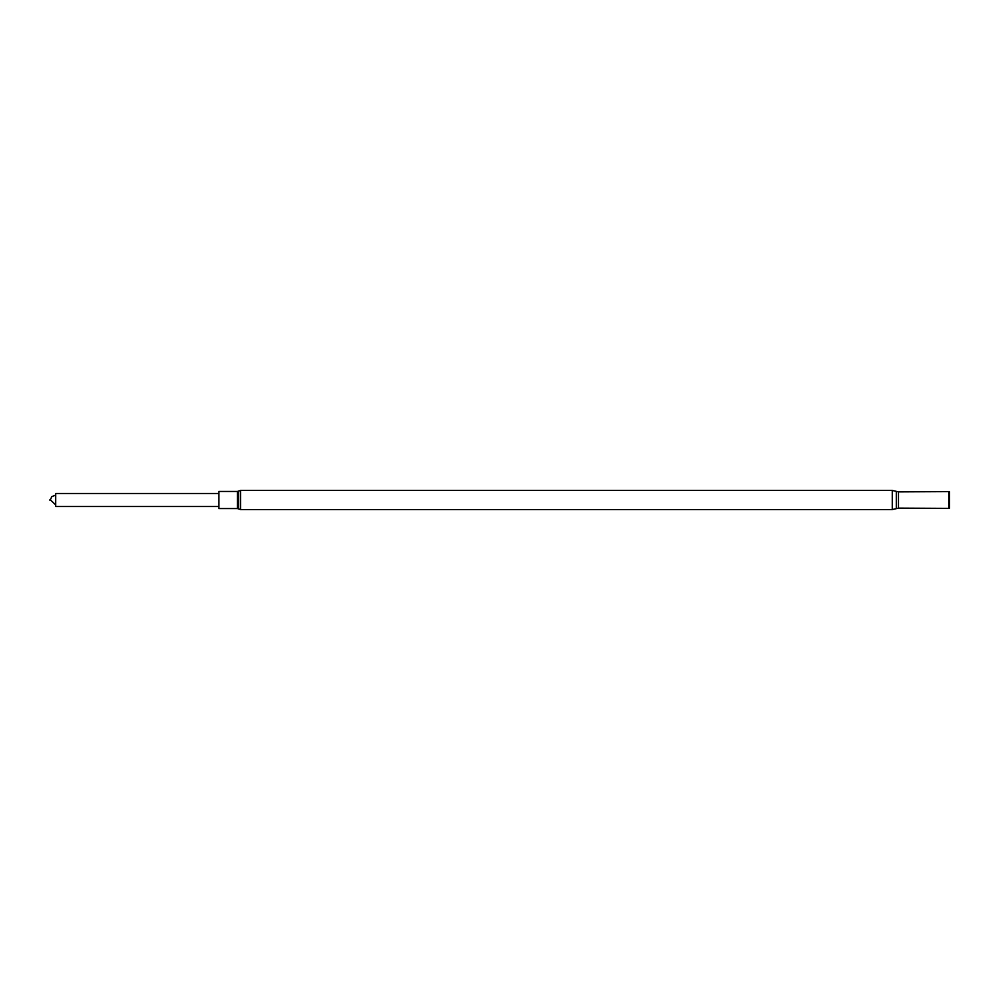 <?xml version="1.0" encoding="UTF-8"?>
<svg xmlns="http://www.w3.org/2000/svg" width="1000" height="1000" viewBox="0 0 1000 1000"><rect width="100%" height="100%" fill="white"/><g stroke="black" fill="none" stroke-linecap="round" stroke-linejoin="round"><path stroke-width="1.5" d="M218.825 508.55L218.825 491.45L237.45 491.45L237.45 508.55L218.825 508.55M237.45 508.55L238.538 508.913L238.538 491.087L237.45 491.45M949.375 491.625L949.375 508.375L949.375 491.625L898.487 491.875L892.275 490.438L240.55 490.438L240.55 509.562L238.538 508.913M218.825 493.488L55.7 493.488L55.7 506.512L218.825 506.512M50 500.375L50 499.538L50 500.375M892.275 490.438L892.275 509.562L898.487 508.125L949.375 508.375M896.312 491.375L896.312 508.625M898.487 491.875L898.487 508.125M948.787 491.875L948.787 508.125M949.087 491.788L949.087 508.212M240.55 490.438L238.538 491.087M240.55 509.562L892.275 509.562M50 499.538L55.7 504.9M50 500.462L51.825 496.613L55.7 495.1"/></g></svg>
